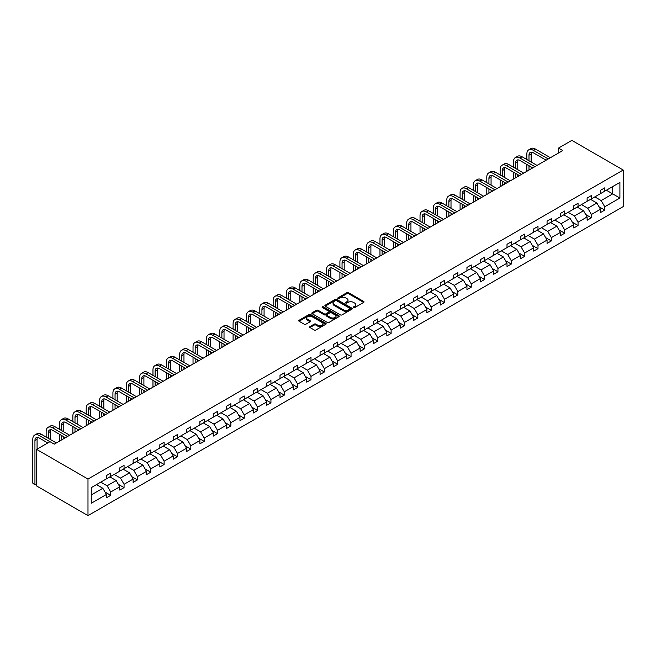 <?xml version="1.0" encoding="UTF-8"?>
<svg xmlns="http://www.w3.org/2000/svg" width="656" height="656" viewBox="0 0 656 656"><rect width="100%" height="100%" fill="white"/><g stroke="black" fill="none" stroke-linecap="round" stroke-linejoin="round"><path stroke-width="0.98" d="M353.559 307.557A0.828 0.484 0 0 0 354.74 307.557L363.662 302.4A1.189 0.689 0 0 0 364.014 301.916A1.189 0.689 0 0 0 363.662 301.432L348.541 292.699A1.189 0.689 0 0 0 346.86 292.699L337.93 297.857A0.828 0.484 0 0 0 339.111 298.529L340.267 297.865A3.805 2.198 0 0 1 345.646 297.865L346.901 298.595A3.805 2.198 0 0 1 348.016 300.145A3.805 2.198 0 0 1 346.901 301.694L345.745 302.367A0.828 0.484 0 0 0 346.926 303.047L348.082 302.375A3.805 2.198 0 0 1 353.453 302.375L354.716 303.105A3.805 2.198 0 0 1 355.831 304.655A3.805 2.198 0 0 1 354.716 306.213L353.559 306.877A0.828 0.484 0 0 0 353.559 307.557L353.559 306.877M309.976 326.557A1.189 0.689 0 0 0 309.632 327.041A1.189 0.689 0 0 0 309.976 327.524L314.224 329.976A1.189 0.689 0 0 0 315.897 329.976L325.811 324.253A1.189 0.689 0 0 0 326.163 323.769A1.189 0.689 0 0 0 325.811 323.285L310.69 314.552A1.189 0.689 0 0 0 309.009 314.552L299.095 320.276A1.189 0.689 0 0 0 298.751 320.759A1.189 0.689 0 0 0 299.095 321.243L304.22 324.203A1.189 0.689 0 0 0 305.901 324.203L310.149 321.752A1.189 0.689 0 0 0 310.493 321.268A1.189 0.689 0 0 0 310.149 320.784L307.607 319.316A3.182 1.837 0 0 1 306.672 318.021A3.182 1.837 0 0 1 308.632 316.323A3.182 1.837 0 0 1 312.1 316.725L322.055 322.473A3.182 1.837 0 0 1 322.99 323.769A3.182 1.837 0 0 1 321.022 325.466A3.182 1.837 0 0 1 317.561 325.064L315.897 324.105A1.189 0.689 0 0 0 314.224 324.105L309.976 326.557L309.976 327.524M623.2 170.035L571.843 140.384L558.494 148.1L562.774 150.568L54.259 444.153L49.979 441.685L36.629 449.393L87.986 479.044L623.2 170.035L623.2 206.607L87.986 515.616L87.986 479.044M340.349 314.888A1.189 0.689 0 0 0 342.03 314.888L351.944 309.165A1.189 0.689 0 0 0 352.288 308.681A1.189 0.689 0 0 0 351.944 308.197L336.823 299.464A1.189 0.689 0 0 0 335.142 299.464L325.228 305.188A1.189 0.689 0 0 0 324.876 305.68A1.189 0.689 0 0 0 325.228 306.163L340.349 314.888M322.662 307.738A0.828 0.484 0 0 1 323.506 307.853L338.865 316.717L328.968 322.432A1.189 0.689 0 0 1 327.287 322.432L312.166 313.707L312.166 312.732A1.189 0.689 0 0 0 311.813 313.215A1.189 0.689 0 0 0 312.166 313.707M312.166 312.732L316.405 310.28A1.189 0.689 0 0 1 318.086 310.28L324.22 313.822A1.189 0.689 0 0 0 325.901 313.822L328.713 312.199A1.189 0.689 0 0 0 329.058 311.715A1.189 0.689 0 0 0 328.713 311.231L322.326 307.541A0.828 0.484 0 0 1 323.506 306.86L338.881 315.741A1.189 0.689 0 0 1 339.226 316.225A1.189 0.689 0 0 1 338.881 316.709L338.881 315.741M91.274 487.621L106.428 478.872L106.428 475.559L110.708 473.091L110.708 476.395L119.777 471.164L119.777 467.851L124.058 465.383L124.058 468.687L133.135 463.456L133.135 460.143L137.416 457.667L137.416 460.979L146.485 455.74L146.485 452.435L150.765 449.959L150.765 453.271L159.834 448.032L159.834 444.727L164.115 442.251L164.115 445.563L173.192 440.324L173.192 437.011L177.473 434.543L177.473 437.855L186.542 432.616L186.542 429.303L190.822 426.835L190.822 430.147L199.9 424.908L199.9 421.595L204.172 419.127L204.172 422.439L213.249 417.2L213.249 413.887L217.53 411.419L217.53 414.723L226.599 409.492L226.599 406.179L230.879 403.711L230.879 407.015L239.957 401.784L239.957 398.471L244.237 395.994L244.237 399.307L253.306 394.067L253.306 390.763L257.587 388.286L257.587 391.599L266.656 386.359L266.656 383.047L270.936 380.578L270.936 383.891L280.014 378.651L280.014 375.339L284.294 372.87L284.294 376.183L293.363 370.943L293.363 367.631L297.644 365.162L297.644 368.475L306.721 363.235L306.721 359.923L310.993 357.454L310.993 360.767L320.071 355.527L320.071 352.215L324.351 349.746L324.351 353.051L333.42 347.819L333.42 344.507L337.701 342.03L337.701 345.343L346.778 340.103L346.778 336.799L351.058 334.322L351.058 337.635L360.128 332.395L360.128 329.091L364.408 326.614L364.408 329.927L373.477 324.687L373.477 321.374L377.758 318.906L377.758 322.219L386.835 316.979L386.835 313.666L391.115 311.198L391.115 314.511L400.185 309.271L400.185 305.958L404.465 303.49L404.465 306.803L413.534 301.563L413.534 298.25L417.815 295.782L417.815 299.087L426.892 293.855L426.892 290.542L431.172 288.074L431.172 291.379L440.242 286.147L440.242 282.834L444.522 280.358L444.522 283.671L453.599 278.431L453.599 275.126L457.872 272.65L457.872 275.963L466.949 270.723L466.949 267.418L471.229 264.942L471.229 268.255L480.299 263.015L480.299 259.702L484.579 257.234L484.579 260.547L493.656 255.307L493.656 251.994L497.937 249.526L497.937 252.839L507.006 247.599L507.006 244.286L511.286 241.818L511.286 245.131L520.356 239.891L520.356 236.578L524.636 234.11L524.636 237.415L533.713 232.183L533.713 228.87L537.994 226.402L537.994 229.707L547.063 224.475L547.063 221.162L551.343 218.686L551.343 221.999L560.421 216.759L560.421 213.454L564.693 210.978L564.693 214.291L573.77 209.051L573.77 205.738L578.051 203.27L578.051 206.583L587.12 201.343L587.12 198.03L591.4 195.562L591.4 198.875L600.478 193.635L600.478 190.322L604.758 187.854L604.758 191.167L619.904 182.417L619.904 198.03L604.758 206.779L604.758 210.092L600.478 212.56L600.478 209.248L591.4 214.487L591.4 217.8L587.12 220.268L587.12 216.964L578.051 222.195L578.051 225.508L573.77 227.976L573.77 224.672L564.693 229.903L564.693 233.216L560.421 235.693L560.421 232.38L551.343 237.62L551.343 240.924L547.063 243.401L547.063 240.088L537.994 245.328L537.994 248.64L533.713 251.109L533.713 247.796L524.636 253.036L524.636 256.348L520.356 258.817L520.356 255.504L511.286 260.744L511.286 264.056L507.006 266.525L507.006 263.212L497.937 268.452L497.937 271.764L493.656 274.233L493.656 270.92L484.579 276.16L484.579 279.472L480.299 281.941L480.299 278.636L471.229 283.868L471.229 287.18L466.949 289.649L466.949 286.344L457.872 291.584L457.872 294.888L453.599 297.365L453.599 294.052L444.522 299.292L444.522 302.596L440.242 305.073L440.242 301.76L431.172 307L431.172 310.313L426.892 312.781L426.892 309.468L417.815 314.708L417.815 318.021L413.534 320.489L413.534 317.176L404.465 322.416L404.465 325.729L400.185 328.197L400.185 324.884L391.115 330.124L391.115 333.437L386.835 335.905L386.835 332.592L377.758 337.832L377.758 341.145L373.477 343.613L373.477 340.308L364.408 345.54L364.408 348.853L360.128 351.329L360.128 348.016L351.058 353.256L351.058 356.561L346.778 359.037L346.778 355.724L337.701 360.964L337.701 364.269L333.42 366.745L333.42 363.432L324.351 368.672L324.351 371.985L320.071 374.453L320.071 371.14L310.993 376.38L310.993 379.693L306.721 382.161L306.721 378.848L297.644 384.088L297.644 387.401L293.363 389.869L293.363 386.556L284.294 391.796L284.294 395.109L280.014 397.577L280.014 394.272L270.936 399.504L270.936 402.817L266.656 405.285L266.656 401.98L257.587 407.212L257.587 410.525L253.306 413.001L253.306 409.688L244.237 414.928L244.237 418.233L239.957 420.709L239.957 417.396L230.879 422.636L230.879 425.941L226.599 428.417L226.599 425.104L217.53 430.344L217.53 433.657L213.249 436.125L213.249 432.812L204.172 438.052L204.172 441.365L199.9 443.833L199.9 440.52L190.822 445.76L190.822 449.073L186.542 451.541L186.542 448.228L177.473 453.468L177.473 456.781L173.192 459.249L173.192 455.945L164.115 461.176L164.115 464.489L159.834 466.957L159.834 463.653L150.765 468.884L150.765 472.197L146.485 474.673L146.485 471.361L137.416 476.6L137.416 479.905L133.135 482.381L133.135 479.069L124.058 484.308L124.058 487.621L119.777 490.089L119.777 486.777L110.708 492.016L110.708 495.329L106.428 497.797L106.428 494.485L91.274 503.234L91.274 487.621M109.855 476.896L116.186 480.553L107.108 485.793L100.778 482.135M107.108 485.793L110.708 492.016M116.186 480.553L119.777 486.777M106.428 478.076L107.108 478.478L110.708 476.395M123.205 469.188L129.535 472.845L120.466 478.076L114.128 474.419M120.466 478.076L124.058 484.308M129.535 472.845L133.135 479.069M119.777 470.368L120.466 470.762L124.058 468.687M136.555 461.48L142.893 465.129L133.816 470.368L127.485 466.711M133.816 470.368L137.416 476.6M142.893 465.129L146.485 471.361M133.135 462.66L133.816 463.054L137.416 460.979M149.912 453.763L156.243 457.421L147.174 462.66L140.835 459.003M147.174 462.66L150.765 468.884M156.243 457.421L159.834 463.653M146.485 454.952L147.174 455.346L150.765 453.271M163.262 446.055L169.592 449.713L160.523 454.952L154.193 451.295M160.523 454.952L164.115 461.176M169.592 449.713L173.192 455.945M159.834 447.244L160.523 447.638L164.115 445.563M176.612 438.347L182.95 442.005L173.873 447.244L167.542 443.587M173.873 447.244L177.473 453.468M182.95 442.005L186.542 448.228M173.192 439.536L173.873 439.93L177.473 437.855M189.969 430.639L196.3 434.297L187.231 439.536L180.892 435.879M187.231 439.536L190.822 445.76M196.3 434.297L199.9 440.52M186.542 431.828L187.231 432.222L190.822 430.147M203.319 422.931L209.658 426.589L200.58 431.828L194.25 428.171M200.58 431.828L204.172 438.052M209.658 426.589L213.249 432.812M199.9 424.112L200.58 424.514L204.172 422.439M216.669 415.223L223.007 418.881L213.93 424.12L207.599 420.463M213.93 424.12L217.53 430.344M223.007 418.881L226.599 425.104M213.249 416.404L213.93 416.806L217.53 414.723M230.026 407.515L236.357 411.173L227.288 416.404L220.949 412.747M227.288 416.404L230.879 422.636M236.357 411.173L239.957 417.396M226.599 408.696L227.288 409.09L230.879 407.015M243.376 399.799L249.715 403.456L240.637 408.696L234.307 405.039M240.637 408.696L244.237 414.928M249.715 403.456L253.306 409.688M239.957 400.988L240.637 401.382L244.237 399.307M256.734 392.091L263.064 395.748L253.995 400.988L247.656 397.331M253.995 400.988L257.587 407.212M263.064 395.748L266.656 401.98M253.306 393.28L253.995 393.674L257.587 391.599M270.083 384.383L276.414 388.04L267.345 393.28L261.006 389.623M267.345 393.28L270.936 399.504M276.414 388.04L280.014 394.272M266.656 385.572L267.345 385.966L270.936 383.891M283.433 376.675L289.772 380.332L280.694 385.572L274.364 381.915M280.694 385.572L284.294 391.796M289.772 380.332L293.363 386.556M280.014 377.864L280.694 378.258L284.294 376.183M296.791 368.967L303.121 372.624L294.052 377.864L287.713 374.207M294.052 377.864L297.644 384.088M303.121 372.624L306.721 378.848M293.363 370.156L294.052 370.55L297.644 368.475M310.14 361.259L316.471 364.916L307.402 370.156L301.071 366.499M307.402 370.156L310.993 376.38M316.471 364.916L320.071 371.14M306.721 362.44L307.402 362.842L310.993 360.767M323.49 353.551L329.829 357.208L320.751 362.44L314.421 358.783M320.751 362.44L324.351 368.672M329.829 357.208L333.42 363.432M320.071 354.732L320.751 355.134L324.351 353.051M336.848 345.843L343.178 349.5L334.109 354.732L327.77 351.075M334.109 354.732L337.701 360.964M343.178 349.5L346.778 355.724M333.42 347.024L334.109 347.418L337.701 345.343M350.197 338.127L356.536 341.784L347.459 347.024L341.128 343.367M347.459 347.024L351.058 353.256M356.536 341.784L360.128 348.016M346.778 339.316L347.459 339.71L351.058 337.635M363.555 330.419L369.886 334.076L360.816 339.316L354.478 335.659M360.816 339.316L364.408 345.54M369.886 334.076L373.477 340.308M360.128 331.608L360.816 332.002L364.408 329.927M376.905 322.711L383.235 326.368L374.166 331.608L367.827 327.951M374.166 331.608L377.758 337.832M383.235 326.368L386.835 332.592M373.477 323.9L374.166 324.294L377.758 322.219M390.254 315.003L396.593 318.66L387.516 323.9L381.185 320.243M387.516 323.9L391.115 330.124M396.593 318.66L400.185 324.884M386.835 316.192L387.516 316.586L391.115 314.511M403.612 307.295L409.943 310.952L400.873 316.192L394.535 312.535M400.873 316.192L404.465 322.416M409.943 310.952L413.534 317.176M400.185 308.484L400.873 308.878L404.465 306.803M416.962 299.587L423.292 303.244L414.223 308.484L407.893 304.827M414.223 308.484L417.815 314.708M423.292 303.244L426.892 309.468M413.534 300.768L414.223 301.17L417.815 299.087M430.311 291.879L436.65 295.536L427.573 300.768L421.242 297.111M427.573 300.768L431.172 307M436.65 295.536L440.242 301.76M426.892 293.06L427.573 293.453L431.172 291.379M443.669 284.171L450 287.82L440.93 293.06L434.592 289.403M440.93 293.06L444.522 299.292M450 287.82L453.599 294.052M440.242 285.352L440.93 285.745L444.522 283.671M457.019 276.455L463.357 280.112L454.28 285.352L447.95 281.695M454.28 285.352L457.872 291.584M463.357 280.112L466.949 286.344M453.599 277.644L454.28 278.037L457.872 275.963M470.368 268.747L476.707 272.404L467.63 277.644L461.299 273.987M467.63 277.644L471.229 283.868M476.707 272.404L480.299 278.636M466.949 269.936L467.63 270.329L471.229 268.255M483.726 261.039L490.057 264.696L480.987 269.936L474.649 266.279M480.987 269.936L484.579 276.16M490.057 264.696L493.656 270.92M480.299 262.228L480.987 262.621L484.579 260.547M497.076 253.331L503.414 256.988L494.337 262.228L488.007 258.571M494.337 262.228L497.937 268.452M503.414 256.988L507.006 263.212M493.656 254.52L494.337 254.913L497.937 252.839M510.434 245.623L516.764 249.28L507.695 254.52L501.356 250.863M507.695 254.52L511.286 260.744M516.764 249.28L520.356 255.504M507.006 246.804L507.695 247.205L511.286 245.131M523.783 237.915L530.114 241.572L521.044 246.812L514.706 243.155M521.044 246.812L524.636 253.036M530.114 241.572L533.713 247.796M520.356 239.096L521.044 239.497L524.636 237.415M537.133 230.207L543.471 233.864L534.394 239.096L528.064 235.438M534.394 239.096L537.994 245.328M543.471 233.864L547.063 240.088M533.713 231.388L534.394 231.781L537.994 229.707M550.491 222.491L556.821 226.148L547.752 231.388L541.413 227.73M547.752 231.388L551.343 237.62M556.821 226.148L560.421 232.38M547.063 223.68L547.752 224.073L551.343 221.999M563.84 214.783L570.171 218.44L561.101 223.68L554.771 220.022M561.101 223.68L564.693 229.903M570.171 218.44L573.77 224.672M560.421 215.972L561.101 216.365L564.693 214.291M577.19 207.075L583.528 210.732L574.451 215.972L568.121 212.314M574.451 215.972L578.051 222.195M583.528 210.732L587.12 216.964M573.77 208.264L574.451 208.657L578.051 206.583M590.548 199.367L596.878 203.024L587.809 208.264L581.47 204.606M587.809 208.264L591.4 214.487M596.878 203.024L600.478 209.248M587.12 200.556L587.809 200.949L591.4 198.875M606.382 190.224L612.712 193.881L601.158 200.556L594.828 196.898M601.158 200.556L604.758 206.779M619.904 198.03L612.712 193.881L612.712 186.566L619.904 182.417M36.629 449.393L36.629 485.965L87.986 515.616M558.494 148.1L558.494 153.037M600.478 192.848L601.158 193.241L604.758 191.167M91.274 494.927L102.836 488.261L96.498 484.604M102.836 488.261L106.428 494.485M599.059 206.804L604.758 210.092M585.71 214.512L591.4 217.8M572.36 222.22L578.051 225.508M559.002 229.928L564.693 233.216M545.653 237.644L551.343 240.924M532.303 245.352L537.994 248.64M518.945 253.06L524.636 256.348M505.596 260.768L511.286 264.056M492.238 268.476L497.937 271.764M478.888 276.184L484.579 279.472M465.539 283.892L471.229 287.18M452.181 291.608L457.872 294.888M438.831 299.316L444.522 302.596M425.482 307.024L431.172 310.313M412.124 314.732L417.815 318.021M398.774 322.44L404.465 325.729M385.425 330.148L391.115 333.437M372.067 337.856L377.758 341.145M358.717 345.564L364.408 348.853M345.359 353.281L351.058 356.561M332.01 360.989L337.701 364.269M318.66 368.697L324.351 371.985M305.302 376.405L310.993 379.693M291.953 384.113L297.644 387.401M278.603 391.821L284.294 395.109M265.245 399.529L270.936 402.817M251.896 407.237L257.587 410.525M238.538 414.953L244.237 418.233M225.188 422.661L230.879 425.941M211.839 430.369L217.53 433.657M198.481 438.077L204.172 441.365M185.131 445.785L190.822 449.073M171.782 453.493L177.473 456.781M158.424 461.201L164.115 464.489M145.074 468.917L150.765 472.197M131.725 476.625L137.416 479.905M118.367 484.333L124.058 487.621M105.017 492.041L110.708 495.329M353.896 307.672L354.716 307.197A3.805 2.198 0 0 0 355.831 305.647L355.831 304.655M348.016 300.145L348.016 301.137A3.805 2.198 0 0 1 346.901 302.687L346.081 303.162M363.645 302.408L348.541 293.691A1.189 0.689 0 0 0 346.86 293.691L338.266 298.652M351.944 308.197L351.944 309.165L336.823 300.456A1.189 0.689 0 0 0 335.142 300.456L325.245 306.172M349.845 309.025A0.828 0.484 0 0 0 349.845 308.345L336.569 300.678A0.828 0.484 0 0 0 335.396 300.678L334.175 301.383A3.805 2.198 0 0 0 333.059 302.933A3.805 2.198 0 0 0 334.175 304.491L343.252 309.722A3.805 2.198 0 0 0 348.623 309.722L349.845 309.025L349.845 310.009A0.828 0.484 0 0 0 350.091 309.673L350.091 308.681M333.059 302.933L333.059 303.925A3.805 2.198 0 0 0 334.175 305.475L334.175 304.491M349.845 310.009L348.623 310.714A3.805 2.198 0 0 1 343.252 310.714L334.175 305.475M312.174 313.716L316.405 311.272L316.405 310.28M329.058 311.715L329.058 312.707A1.189 0.689 0 0 1 328.713 313.191L325.901 314.814A1.189 0.689 0 0 1 324.22 314.814L318.086 311.272A1.189 0.689 0 0 0 316.405 311.272M330.583 317.496A3.182 1.837 0 0 0 334.043 317.898A3.182 1.837 0 0 0 336.011 316.2A3.182 1.837 0 0 0 335.077 314.905L331.567 312.879A1.189 0.689 0 0 0 329.886 312.879L327.073 314.503A1.189 0.689 0 0 0 326.729 314.987A1.189 0.689 0 0 0 327.073 315.47L330.583 317.496L330.583 318.488A3.182 1.837 0 0 0 334.043 318.882A3.182 1.837 0 0 0 336.011 317.192L336.011 316.2M326.729 314.987L326.729 315.979A1.189 0.689 0 0 0 327.073 316.463L327.073 315.47M330.583 318.488L327.073 316.463M322.99 323.769L322.99 324.761A3.182 1.837 0 0 1 321.022 326.45A3.182 1.837 0 0 1 317.561 326.057L315.897 325.097A1.189 0.689 0 0 0 314.224 325.097L309.993 327.541M306.672 318.021L306.672 319.013A3.182 1.837 0 0 0 307.607 320.308L307.607 319.316M310.132 321.768L307.607 320.308M325.802 324.261L310.69 315.544A1.189 0.689 0 0 0 309.009 315.544L299.111 321.251L299.095 320.276M526.85 159.531L526.85 153.996A9.077 5.24 60 0 1 528.728 149.839L530.868 148.6A9.077 5.24 60 0 1 535.403 149.051L550.4 157.711M528.728 149.839A9.077 5.24 60 0 1 533.271 150.29L548.26 158.941M546.12 160.179L533.271 152.758A6.052 3.493 -120 0 0 530.237 152.454A6.052 3.493 -120 0 0 528.99 155.226L528.99 160.761M531.508 152.176A6.052 3.493 -120 0 0 531.13 153.996L531.13 161.999M528.99 165.706L528.99 170.076M531.13 166.936L531.13 168.838M526.85 171.306L526.85 164.467M513.492 167.239L513.492 161.704A9.077 5.24 60 0 1 515.378 157.547L517.518 156.308A9.077 5.24 60 0 1 522.053 156.759L537.051 165.419M515.378 157.547A9.077 5.24 60 0 1 519.913 157.998L534.911 166.657M532.77 167.887L519.913 160.466A6.052 3.493 -120 0 0 516.887 160.162A6.052 3.493 -120 0 0 515.632 162.934L515.632 168.469M518.15 159.884A6.052 3.493 -120 0 0 517.773 161.704L517.773 169.707M515.632 173.414L515.632 177.784M517.773 174.652L517.773 176.546M513.492 179.014L513.492 172.175M500.143 174.947L500.143 169.412A9.077 5.24 60 0 1 502.02 165.255L504.161 164.016A9.077 5.24 60 0 1 508.703 164.467L523.701 173.127M502.02 165.255A9.077 5.24 60 0 1 506.563 165.706L521.561 174.365M519.421 175.595L506.563 168.174A6.052 3.493 -120 0 0 503.537 167.879A6.052 3.493 -120 0 0 502.283 170.642L502.283 176.177M504.8 167.6A6.052 3.493 -120 0 0 504.423 169.412L504.423 177.415M502.283 181.122L502.283 185.492M504.423 182.36L504.423 184.254M500.143 186.722L500.143 179.883M486.793 182.655L486.793 177.12A9.077 5.24 60 0 1 488.671 172.963L490.811 171.724A9.077 5.24 60 0 1 495.346 172.175L510.343 180.835M488.671 172.963A9.077 5.24 60 0 1 493.205 173.414L508.203 182.073M506.063 183.303L493.205 175.882A6.052 3.493 -120 0 0 490.18 175.587A6.052 3.493 -120 0 0 488.925 178.358L488.925 183.893M491.451 175.308A6.052 3.493 -120 0 0 491.065 177.12L491.065 185.123M488.925 188.83L488.925 193.2M491.065 190.068L491.065 191.962M486.793 194.438L486.793 187.6M473.435 190.363L473.435 184.828A9.077 5.24 60 0 1 475.313 180.671L477.453 179.441A9.077 5.24 60 0 1 481.996 179.883L496.994 188.543M475.313 180.671A9.077 5.24 60 0 1 479.856 181.122L494.854 189.781M492.713 191.019L479.856 183.59A6.052 3.493 -120 0 0 476.83 183.295A6.052 3.493 -120 0 0 475.575 186.066L475.575 191.601M478.093 183.016A6.052 3.493 -120 0 0 477.716 184.828L477.716 192.831M475.575 196.538L475.575 200.908M477.716 197.776L477.716 199.67M473.435 202.146L473.435 195.308M460.086 198.071L460.086 192.536A9.077 5.24 60 0 1 461.963 188.379L464.104 187.149A9.077 5.24 60 0 1 468.646 187.6L483.636 196.251M461.963 188.379A9.077 5.24 60 0 1 466.506 188.83L481.496 197.489M479.356 198.727L466.506 191.306A6.052 3.493 -120 0 0 463.48 191.003A6.052 3.493 -120 0 0 462.226 193.774L462.226 199.309M464.743 190.724A6.052 3.493 -120 0 0 464.366 192.536L464.366 200.539M462.226 204.246L462.226 208.616M464.366 205.484L464.366 207.386M460.086 209.854L460.086 203.016M446.728 205.779L446.728 200.244A9.077 5.24 60 0 1 448.614 196.095L450.754 194.857A9.077 5.24 60 0 1 455.289 195.308L470.286 203.967M448.614 196.095A9.077 5.24 60 0 1 453.148 196.538L468.146 205.197M466.006 206.435L453.148 199.014A6.052 3.493 -120 0 0 450.123 198.711A6.052 3.493 -120 0 0 448.868 201.482L448.868 207.017M451.394 198.432A6.052 3.493 -120 0 0 451.008 200.244L451.008 208.255M448.868 211.962L448.868 216.324M451.008 213.192L451.008 215.094M446.728 217.562L446.728 210.724M433.378 213.487L433.378 207.952A9.077 5.24 60 0 1 435.256 203.803L437.396 202.565A9.077 5.24 60 0 1 441.939 203.016L456.937 211.675M435.256 203.803A9.077 5.24 60 0 1 439.799 204.246L454.797 212.905M452.656 214.143L439.799 206.722A6.052 3.493 -120 0 0 436.773 206.419A6.052 3.493 -120 0 0 435.518 209.19L435.518 214.725M438.036 206.14A6.052 3.493 -120 0 0 437.659 207.952L437.659 215.963M435.518 219.67L435.518 224.032M437.659 220.9L437.659 222.802M433.378 225.27L433.378 218.432M420.029 221.203L420.029 215.668A9.077 5.24 60 0 1 421.906 211.511L424.047 210.273A9.077 5.24 60 0 1 428.589 210.724L443.579 219.383M421.906 211.511A9.077 5.24 60 0 1 426.449 211.962L441.439 220.613M439.299 221.851L426.449 214.43A6.052 3.493 -120 0 0 423.423 214.127A6.052 3.493 -120 0 0 422.169 216.898L422.169 222.433M424.686 213.848A6.052 3.493 -120 0 0 424.309 215.668L424.309 223.671M422.169 227.378L422.169 231.748M424.309 228.616L424.309 230.51M420.029 232.978L420.029 226.14M406.671 228.911L406.671 223.376A9.077 5.24 60 0 1 408.557 219.219L410.697 217.981A9.077 5.24 60 0 1 415.232 218.432L430.229 227.091M408.557 219.219A9.077 5.24 60 0 1 413.091 219.67L428.089 228.329M425.949 229.559L413.091 222.138A6.052 3.493 -120 0 0 410.066 221.843A6.052 3.493 -120 0 0 408.811 224.606L408.811 230.141M411.328 221.556A6.052 3.493 -120 0 0 410.951 223.376L410.951 231.379M408.811 235.086L408.811 239.456M410.951 236.324L410.951 238.218M406.671 240.686L406.671 233.848M393.321 236.619L393.321 231.084A9.077 5.24 60 0 1 395.199 226.927L397.339 225.689A9.077 5.24 60 0 1 401.882 226.14L416.88 234.799M395.199 226.927A9.077 5.24 60 0 1 399.742 227.378L414.74 236.037M412.599 237.267L399.742 229.846A6.052 3.493 -120 0 0 396.716 229.551A6.052 3.493 -120 0 0 395.461 232.322L395.461 237.849M397.979 229.272A6.052 3.493 -120 0 0 397.602 231.084L397.602 239.087M395.461 242.794L395.461 247.164M397.602 244.032L397.602 245.926M393.321 248.403L393.321 241.556M379.972 244.327L379.972 238.792A9.077 5.24 60 0 1 381.849 234.635L383.99 233.405A9.077 5.24 60 0 1 388.524 233.848L403.522 242.507M381.849 234.635A9.077 5.24 60 0 1 386.384 235.086L401.382 243.745M399.242 244.975L386.384 237.554A6.052 3.493 -120 0 0 383.358 237.259A6.052 3.493 -120 0 0 382.112 240.03L382.112 245.565M384.629 236.98A6.052 3.493 -120 0 0 384.252 238.792L384.252 246.795M382.112 250.502L382.112 254.872M384.252 251.74L384.252 253.634M379.972 256.111L379.972 249.272M366.614 252.035L366.614 246.5A9.077 5.24 60 0 1 368.5 242.343L370.632 241.113A9.077 5.24 60 0 1 375.175 241.556L390.172 250.215M368.5 242.343A9.077 5.24 60 0 1 373.034 242.794L388.032 251.453M385.892 252.691L373.034 245.262A6.052 3.493 -120 0 0 370.009 244.967A6.052 3.493 -120 0 0 368.754 247.738L368.754 253.273M371.271 244.688A6.052 3.493 -120 0 0 370.894 246.5L370.894 254.503M368.754 258.21L368.754 262.58M370.894 259.448L370.894 261.342M366.614 263.819L366.614 256.98M353.264 259.743L353.264 254.208A9.077 5.24 60 0 1 355.142 250.051L357.282 248.821A9.077 5.24 60 0 1 361.825 249.272L376.815 257.923M355.142 250.051A9.077 5.24 60 0 1 359.685 250.502L374.674 259.161M372.542 260.399L359.685 252.978A6.052 3.493 -120 0 0 356.659 252.675A6.052 3.493 -120 0 0 355.404 255.446L355.404 260.981M357.922 252.396A6.052 3.493 -120 0 0 357.545 254.208L357.545 262.22M355.404 265.926L355.404 270.288M357.545 267.156L357.545 269.058M353.264 271.527L353.264 264.688M339.906 267.451L339.906 261.916A9.077 5.24 60 0 1 341.792 257.767L343.933 256.529A9.077 5.24 60 0 1 348.467 256.98L363.465 265.639M341.792 257.767A9.077 5.24 60 0 1 346.327 258.21L361.325 266.869M359.185 268.107L346.327 260.686A6.052 3.493 -120 0 0 343.301 260.383A6.052 3.493 -120 0 0 342.047 263.154L342.047 268.689M344.572 260.104A6.052 3.493 -120 0 0 344.187 261.916L344.187 269.928M342.047 273.634L342.047 277.996M344.187 274.864L344.187 276.766M339.906 279.235L339.906 272.396M326.557 275.159L326.557 269.632A9.077 5.24 60 0 1 328.435 265.475L330.575 264.237A9.077 5.24 60 0 1 335.118 264.688L350.115 273.347M328.435 265.475A9.077 5.24 60 0 1 332.977 265.926L347.975 274.577M345.835 275.815L332.977 268.394A6.052 3.493 -120 0 0 329.952 268.091A6.052 3.493 -120 0 0 328.697 270.862L328.697 276.397M331.214 267.812A6.052 3.493 -120 0 0 330.837 269.632L330.837 277.636M328.697 281.342L328.697 285.713M330.837 282.572L330.837 284.474M326.557 286.943L326.557 280.104M313.207 282.875L313.207 277.34A9.077 5.24 60 0 1 315.085 273.183L317.225 271.945A9.077 5.24 60 0 1 321.768 272.396L336.758 281.055M315.085 273.183A9.077 5.24 60 0 1 319.628 273.634L334.617 282.285M332.477 283.523L319.628 276.102A6.052 3.493 -120 0 0 316.602 275.799A6.052 3.493 -120 0 0 315.347 278.57L315.347 284.105M317.865 275.52A6.052 3.493 -120 0 0 317.488 277.34L317.488 285.344M315.347 289.05L315.347 293.421M317.488 290.288L317.488 292.182M313.207 294.651L313.207 287.812M299.849 290.583L299.849 285.048A9.077 5.24 60 0 1 301.735 280.891L303.876 279.653A9.077 5.24 60 0 1 308.41 280.104L323.408 288.763M301.735 280.891A9.077 5.24 60 0 1 306.27 281.342L321.268 290.001M319.128 291.231L306.27 283.81A6.052 3.493 -120 0 0 303.244 283.515A6.052 3.493 -120 0 0 301.99 286.278L301.99 291.813M304.515 283.236A6.052 3.493 -120 0 0 304.13 285.048L304.13 293.052M301.99 296.758L301.99 301.129M304.13 297.996L304.13 299.89M299.849 302.359L299.849 295.52M286.5 298.291L286.5 292.756A9.077 5.24 60 0 1 288.378 288.599L290.518 287.361A9.077 5.24 60 0 1 295.061 287.812L310.058 296.471M288.378 288.599A9.077 5.24 60 0 1 292.92 289.05L307.918 297.709M305.778 298.939L292.92 291.518A6.052 3.493 -120 0 0 289.895 291.223A6.052 3.493 -120 0 0 288.64 293.995L288.64 299.53M291.157 290.944A6.052 3.493 -120 0 0 290.78 292.756L290.78 300.76M288.64 304.466L288.64 308.837M290.78 305.704L290.78 307.598M286.5 310.075L286.5 303.236M273.15 305.999L273.15 300.464A9.077 5.24 60 0 1 275.028 296.307L277.168 295.077A9.077 5.24 60 0 1 281.703 295.52L296.701 304.179M275.028 296.307A9.077 5.24 60 0 1 279.571 296.758L294.56 305.417M292.42 306.655L279.571 299.226A6.052 3.493 -120 0 0 276.537 298.931A6.052 3.493 -120 0 0 275.29 301.703L275.29 307.238M277.808 298.652A6.052 3.493 -120 0 0 277.431 300.464L277.431 308.468M275.29 312.174L275.29 316.545M277.431 313.412L277.431 315.306M273.15 317.783L273.15 310.944M259.792 313.707L259.792 308.172A9.077 5.24 60 0 1 261.678 304.015L263.819 302.785A9.077 5.24 60 0 1 268.353 303.236L283.351 311.887M261.678 304.015A9.077 5.24 60 0 1 266.213 304.466L281.211 313.125M279.071 314.363L266.213 306.942A6.052 3.493 -120 0 0 263.187 306.639A6.052 3.493 -120 0 0 261.933 309.411L261.933 314.946M264.45 306.36A6.052 3.493 -120 0 0 264.073 308.172L264.073 316.176M261.933 319.882L261.933 324.253M264.073 321.12L264.073 323.014M259.792 325.491L259.792 318.652M246.443 321.415L246.443 315.88A9.077 5.24 60 0 1 248.321 311.723L250.461 310.493A9.077 5.24 60 0 1 255.004 310.944L270.001 319.595M248.321 311.723A9.077 5.24 60 0 1 252.863 312.174L267.861 320.833M265.721 322.071L252.863 314.65A6.052 3.493 -120 0 0 249.838 314.347A6.052 3.493 -120 0 0 248.583 317.119L248.583 322.654M251.1 314.068A6.052 3.493 -120 0 0 250.723 315.88L250.723 323.892M248.583 327.598L248.583 331.961M250.723 328.828L250.723 330.731M246.443 333.199L246.443 326.36M233.093 329.123L233.093 323.588A9.077 5.24 60 0 1 234.971 319.439L237.111 318.201A9.077 5.24 60 0 1 241.646 318.652L256.644 327.311M234.971 319.439A9.077 5.24 60 0 1 239.506 319.882L254.503 328.541M252.363 329.779L239.506 322.358A6.052 3.493 -120 0 0 236.48 322.055A6.052 3.493 -120 0 0 235.225 324.827L235.225 330.362M237.751 321.776A6.052 3.493 -120 0 0 237.365 323.588L237.365 331.6M235.225 335.306L235.225 339.669M237.365 336.536L237.365 338.439M233.093 340.907L233.093 334.068M219.735 336.84L219.735 331.305A9.077 5.24 60 0 1 221.613 327.147L223.753 325.909A9.077 5.24 60 0 1 228.296 326.36L243.294 335.019M221.613 327.147A9.077 5.24 60 0 1 226.156 327.598L241.154 336.249M239.014 337.487L226.156 330.066A6.052 3.493 -120 0 0 223.13 329.763A6.052 3.493 -120 0 0 221.876 332.535L221.876 338.07M224.393 329.484A6.052 3.493 -120 0 0 224.016 331.305L224.016 339.308M221.876 343.014L221.876 347.385M224.016 344.244L224.016 346.147M219.735 348.615L219.735 341.776M206.386 344.548L206.386 339.013A9.077 5.24 60 0 1 208.264 334.855L210.404 333.617A9.077 5.24 60 0 1 214.947 334.068L229.936 342.727M208.264 334.855A9.077 5.24 60 0 1 212.806 335.306L227.796 343.965M225.656 345.195L212.806 337.774A6.052 3.493 -120 0 0 209.781 337.471A6.052 3.493 -120 0 0 208.526 340.243L208.526 345.778M211.043 337.192A6.052 3.493 -120 0 0 210.666 339.013L210.666 347.016M208.526 350.722L208.526 355.093M210.666 351.96L210.666 353.855M206.386 356.323L206.386 349.484M193.028 352.256L193.028 346.721A9.077 5.24 60 0 1 194.914 342.563L197.054 341.325A9.077 5.24 60 0 1 201.589 341.776L216.587 350.435M194.914 342.563A9.077 5.24 60 0 1 199.449 343.014L214.446 351.673M212.306 352.903L199.449 345.482A6.052 3.493 -120 0 0 196.423 345.187A6.052 3.493 -120 0 0 195.168 347.951L195.168 353.486M197.694 344.908A6.052 3.493 -120 0 0 197.308 346.721L197.308 354.724M195.168 358.43L195.168 362.801M197.308 359.668L197.308 361.563M193.028 364.031L193.028 357.192M179.678 359.964L179.678 354.429A9.077 5.24 60 0 1 181.556 350.271L183.696 349.033A9.077 5.24 60 0 1 188.239 349.484L203.237 358.143M181.556 350.271A9.077 5.24 60 0 1 186.099 350.722L201.097 359.381M198.957 360.611L186.099 353.19A6.052 3.493 -120 0 0 183.073 352.895A6.052 3.493 -120 0 0 181.819 355.667L181.819 361.202M184.336 352.616A6.052 3.493 -120 0 0 183.959 354.429L183.959 362.432M181.819 366.138L181.819 370.509M183.959 367.376L183.959 369.271M179.678 371.747L179.678 364.908M166.329 367.672L166.329 362.137A9.077 5.24 60 0 1 168.207 357.979L170.347 356.749A9.077 5.24 60 0 1 174.89 357.192L189.879 365.851M168.207 357.979A9.077 5.24 60 0 1 172.749 358.43L187.739 367.089M185.599 368.328L172.749 360.898A6.052 3.493 -120 0 0 169.724 360.603A6.052 3.493 -120 0 0 168.469 363.375L168.469 368.91M170.986 360.324A6.052 3.493 -120 0 0 170.609 362.137L170.609 370.14M168.469 373.846L168.469 378.217M170.609 375.084L170.609 376.979M166.329 379.455L166.329 372.616M152.971 375.38L152.971 369.845A9.077 5.24 60 0 1 154.857 365.687L156.997 364.457A9.077 5.24 60 0 1 161.532 364.908L176.53 373.559M154.857 365.687A9.077 5.24 60 0 1 159.392 366.138L174.389 374.797M172.249 376.036L159.392 368.615A6.052 3.493 -120 0 0 156.366 368.311A6.052 3.493 -120 0 0 155.111 371.083L155.111 376.618M157.629 368.032A6.052 3.493 -120 0 0 157.251 369.845L157.251 377.848M155.111 381.554L155.111 385.925M157.251 382.792L157.251 384.695M152.971 387.163L152.971 380.324M139.621 383.088L139.621 377.553A9.077 5.24 60 0 1 141.499 373.403L143.639 372.165A9.077 5.24 60 0 1 148.182 372.616L163.18 381.275M141.499 373.403A9.077 5.24 60 0 1 146.042 373.846L161.04 382.505M158.9 383.744L146.042 376.323A6.052 3.493 -120 0 0 143.016 376.019A6.052 3.493 -120 0 0 141.762 378.791L141.762 384.326M144.279 375.74A6.052 3.493 -120 0 0 143.902 377.553L143.902 385.564M141.762 389.27L141.762 393.633M143.902 390.5L143.902 392.403M139.621 394.871L139.621 388.032M126.272 390.796L126.272 385.261A9.077 5.24 60 0 1 128.15 381.111L130.29 379.873A9.077 5.24 60 0 1 134.824 380.324L149.822 388.983M128.15 381.111A9.077 5.24 60 0 1 132.684 381.554L147.682 390.213M145.542 391.452L132.684 384.031A6.052 3.493 -120 0 0 129.658 383.727A6.052 3.493 -120 0 0 128.412 386.499L128.412 392.034M130.929 383.448A6.052 3.493 -120 0 0 130.544 385.261L130.544 393.272M128.412 396.978L128.412 401.341M130.544 398.208L130.544 400.111M126.272 402.579L126.272 395.74M112.914 398.512L112.914 392.977A9.077 5.24 60 0 1 114.8 388.819L116.932 387.581A9.077 5.24 60 0 1 121.475 388.032L136.473 396.691M114.8 388.819A9.077 5.24 60 0 1 119.335 389.27L134.332 397.921M132.192 399.16L119.335 391.739A6.052 3.493 -120 0 0 116.309 391.435A6.052 3.493 -120 0 0 115.054 394.207L115.054 399.742M117.572 391.156A6.052 3.493 -120 0 0 117.194 392.977L117.194 400.98M115.054 404.686L115.054 409.057M117.194 405.925L117.194 407.819M112.914 410.287L112.914 403.448M99.564 406.22L99.564 400.685A9.077 5.24 60 0 1 101.442 396.527L103.582 395.289A9.077 5.24 60 0 1 108.125 395.74L123.115 404.399M101.442 396.527A9.077 5.24 60 0 1 105.985 396.978L120.975 405.638M118.843 406.868L105.985 399.447A6.052 3.493 -120 0 0 102.959 399.151A6.052 3.493 -120 0 0 101.705 401.915L101.705 407.45M104.222 398.864A6.052 3.493 -120 0 0 103.845 400.685L103.845 408.688M101.705 412.394L101.705 416.765M103.845 413.633L103.845 415.527M99.564 417.995L99.564 411.156M86.207 413.928L86.207 408.393A9.077 5.24 60 0 1 88.093 404.235L90.233 402.997A9.077 5.24 60 0 1 94.767 403.448L109.765 412.107M88.093 404.235A9.077 5.24 60 0 1 92.627 404.686L107.625 413.346M105.485 414.576L92.627 407.155A6.052 3.493 -120 0 0 89.601 406.859A6.052 3.493 -120 0 0 88.347 409.631L88.347 415.158M90.872 406.581A6.052 3.493 -120 0 0 90.487 408.393L90.487 416.396M88.347 420.102L88.347 424.473M90.487 421.341L90.487 423.235M86.207 425.711L86.207 418.864M72.857 421.636L72.857 416.101A9.077 5.24 60 0 1 74.735 411.943L76.875 410.705A9.077 5.24 60 0 1 81.418 411.156L96.416 419.815M74.735 411.943A9.077 5.24 60 0 1 79.278 412.394L94.275 421.054M92.135 422.284L79.278 414.863A6.052 3.493 -120 0 0 76.252 414.567A6.052 3.493 -120 0 0 74.997 417.339L74.997 422.874M77.515 414.289A6.052 3.493 -120 0 0 77.137 416.101L77.137 424.104M74.997 427.81L74.997 432.181M77.137 429.049L77.137 430.943M72.857 433.419L72.857 426.58M59.507 429.344L59.507 423.809A9.077 5.24 60 0 1 61.385 419.651L63.525 418.421A9.077 5.24 60 0 1 68.068 418.864L83.058 427.523M61.385 419.651A9.077 5.24 60 0 1 65.928 420.102L80.918 428.762M78.777 430L65.928 422.571A6.052 3.493 -120 0 0 62.902 422.275A6.052 3.493 -120 0 0 61.648 425.047L61.648 430.582M64.165 421.997A6.052 3.493 -120 0 0 63.788 423.809L63.788 431.812M61.648 435.518L61.648 439.889M63.788 436.757L63.788 438.651M59.507 441.127L59.507 434.288M46.15 437.052L46.15 431.517A9.077 5.24 60 0 1 48.036 427.359L50.176 426.129A9.077 5.24 60 0 1 54.71 426.58L69.708 435.231M48.036 427.359A9.077 5.24 60 0 1 52.57 427.81L67.568 436.47M65.428 437.708L52.57 430.287A6.052 3.493 -120 0 0 49.544 429.983A6.052 3.493 -120 0 0 48.29 432.755L48.29 438.29M50.815 429.705A6.052 3.493 -120 0 0 50.43 431.517L50.43 439.528M46.15 443.891L46.15 441.996M47.798 442.948L39.221 437.995A6.052 3.493 -120 0 0 36.195 437.691A6.052 3.493 -120 0 0 34.94 440.463L34.94 484.399L32.8 483.16L32.8 439.225A9.077 5.24 60 0 1 34.678 435.076L36.818 433.837A9.077 5.24 60 0 1 41.361 434.288L56.359 442.948M34.678 435.076A9.077 5.24 60 0 1 39.221 435.518L49.938 441.709M37.458 437.413A6.052 3.493 -120 0 0 37.08 439.225L37.08 449.13M36.629 483.611L34.94 484.94L36.629 483.423M34.94 484.94L32.8 483.16M354.716 307.197L354.716 306.213M345.745 303.047L345.745 302.367M346.901 302.687L346.901 301.694M337.93 298.529L337.93 297.857M346.86 293.691L346.86 292.699M348.541 293.691L348.541 292.699M363.662 302.4L363.662 301.432M325.228 306.163L325.228 305.188M335.142 300.456L335.142 299.464M336.823 300.456L336.823 299.464M343.252 310.714L343.252 309.722M348.623 310.714L348.623 309.722M318.086 311.272L318.086 310.28M324.22 314.814L324.22 313.822M325.901 314.814L325.901 313.822M328.713 313.191L328.713 312.199M323.506 307.853L323.506 306.86M314.224 325.097L314.224 324.105M315.897 325.097L315.897 324.105M317.561 326.057L317.561 325.064M310.149 321.752L310.149 320.784M309.009 315.544L309.009 314.552M310.69 315.544L310.69 314.552M325.811 324.253L325.811 323.285M535.403 149.051L533.271 150.29M531.13 153.996L528.99 155.226M522.053 156.759L519.913 157.998M517.773 161.704L515.632 162.934M508.703 164.467L506.563 165.706M504.423 169.412L502.283 170.642M495.346 172.175L493.205 173.414M491.065 177.12L488.925 178.358M481.996 179.883L479.856 181.122M477.716 184.828L475.575 186.066M468.646 187.6L466.506 188.83M464.366 192.536L462.226 193.774M455.289 195.308L453.148 196.538M451.008 200.244L448.868 201.482M441.939 203.016L439.799 204.246M437.659 207.952L435.518 209.19M428.589 210.724L426.449 211.962M424.309 215.668L422.169 216.898M415.232 218.432L413.091 219.67M410.951 223.376L408.811 224.606M401.882 226.14L399.742 227.378M397.602 231.084L395.461 232.322M388.524 233.848L386.384 235.086M384.252 238.792L382.112 240.03M375.175 241.556L373.034 242.794M370.894 246.5L368.754 247.738M361.825 249.272L359.685 250.502M357.545 254.208L355.404 255.446M348.467 256.98L346.327 258.21M344.187 261.916L342.047 263.154M335.118 264.688L332.977 265.926M330.837 269.632L328.697 270.862M321.768 272.396L319.628 273.634M317.488 277.34L315.347 278.57M308.41 280.104L306.27 281.342M304.13 285.048L301.99 286.278M295.061 287.812L292.92 289.05M290.78 292.756L288.64 293.995M281.703 295.52L279.571 296.758M277.431 300.464L275.29 301.703M268.353 303.236L266.213 304.466M264.073 308.172L261.933 309.411M255.004 310.944L252.863 312.174M250.723 315.88L248.583 317.119M241.646 318.652L239.506 319.882M237.365 323.588L235.225 324.827M228.296 326.36L226.156 327.598M224.016 331.305L221.876 332.535M214.947 334.068L212.806 335.306M210.666 339.013L208.526 340.243M201.589 341.776L199.449 343.014M197.308 346.721L195.168 347.951M188.239 349.484L186.099 350.722M183.959 354.429L181.819 355.667M174.89 357.192L172.749 358.43M170.609 362.137L168.469 363.375M161.532 364.908L159.392 366.138M157.251 369.845L155.111 371.083M148.182 372.616L146.042 373.846M143.902 377.553L141.762 378.791M134.824 380.324L132.684 381.554M130.544 385.261L128.412 386.499M121.475 388.032L119.335 389.27M117.194 392.977L115.054 394.207M108.125 395.74L105.985 396.978M103.845 400.685L101.705 401.915M94.767 403.448L92.627 404.686M90.487 408.393L88.347 409.631M81.418 411.156L79.278 412.394M77.137 416.101L74.997 417.339M68.068 418.864L65.928 420.102M63.788 423.809L61.648 425.047M54.71 426.58L52.57 427.81M50.43 431.517L48.29 432.755M41.361 434.288L39.221 435.518M37.08 439.225L34.94 440.463"/></g></svg>
